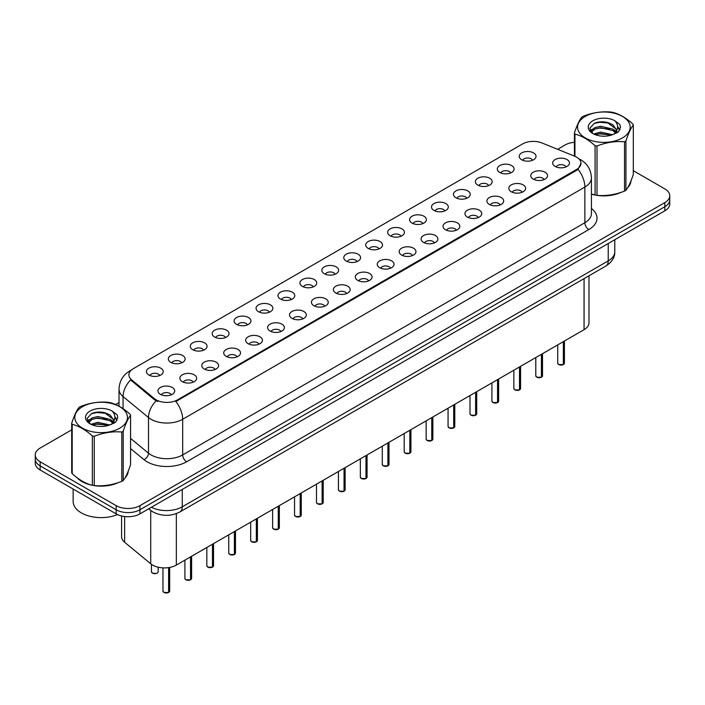<?xml version="1.0" encoding="UTF-8"?>
<svg xmlns="http://www.w3.org/2000/svg" width="705" height="705" viewBox="0 0 705 705"><rect width="100%" height="100%" fill="white"/><g stroke="black" fill="none" stroke-linecap="round" stroke-linejoin="round"><path stroke-width="1.06" d="M499.757 172.434A8.398 4.847 180 0 1 498.091 171.068A8.398 4.847 180 0 1 500.876 165.041A8.398 4.847 180 0 1 511.636 165.578A8.398 4.847 180 0 1 513.302 171.068A8.398 4.847 180 0 1 499.757 172.434M510.614 172.936A5.041 2.908 0 0 0 509.257 171.518A5.041 2.908 0 0 0 504.295 170.786A5.041 2.908 0 0 0 500.779 172.936M477.831 185.098A8.398 4.847 180 0 1 476.166 183.723A8.398 4.847 180 0 1 478.942 177.704A8.398 4.847 180 0 1 489.702 178.242A8.398 4.847 180 0 1 491.367 183.723A8.398 4.847 180 0 1 477.831 185.098M488.68 185.6A5.041 2.908 0 0 0 487.331 184.181A5.041 2.908 0 0 0 482.361 183.45A5.041 2.908 0 0 0 478.854 185.6M455.897 197.761A8.398 4.847 180 0 1 454.232 196.387A8.398 4.847 180 0 1 457.016 190.359A8.398 4.847 180 0 1 467.776 190.905A8.398 4.847 180 0 1 469.442 196.387A8.398 4.847 180 0 1 455.897 197.761M466.754 198.264A5.041 2.908 0 0 0 465.397 196.845A5.041 2.908 0 0 0 460.435 196.105A5.041 2.908 0 0 0 456.919 198.264M433.972 210.416A8.398 4.847 180 0 1 432.297 209.05A8.398 4.847 180 0 1 435.082 203.022A8.398 4.847 180 0 1 445.842 203.56A8.398 4.847 180 0 1 447.508 209.05A8.398 4.847 180 0 1 433.972 210.416M444.82 210.927A5.041 2.908 0 0 0 443.471 209.508A5.041 2.908 0 0 0 438.501 208.768A5.041 2.908 0 0 0 434.994 210.927M412.037 223.08A8.398 4.847 180 0 1 410.372 221.714A8.398 4.847 180 0 1 413.148 215.686A8.398 4.847 180 0 1 423.916 216.224A8.398 4.847 180 0 1 425.582 221.714A8.398 4.847 180 0 1 412.037 223.08M422.885 223.582A5.041 2.908 0 0 0 421.537 222.172A5.041 2.908 0 0 0 416.576 221.432A5.041 2.908 0 0 0 413.06 223.582M390.103 235.743A8.398 4.847 180 0 1 388.437 234.368A8.398 4.847 180 0 1 391.222 228.35A8.398 4.847 180 0 1 401.982 228.887A8.398 4.847 180 0 1 403.648 234.368A8.398 4.847 180 0 1 390.103 235.743M400.96 236.245A5.041 2.908 0 0 0 399.603 234.827A5.041 2.908 0 0 0 394.641 234.095A5.041 2.908 0 0 0 391.125 236.245M368.177 248.407A8.398 4.847 180 0 1 366.512 247.032A8.398 4.847 180 0 1 369.288 241.004A8.398 4.847 180 0 1 380.048 241.551A8.398 4.847 180 0 1 381.722 247.032A8.398 4.847 180 0 1 368.177 248.407M379.026 248.909A5.041 2.908 0 0 0 377.677 247.49A5.041 2.908 0 0 0 372.716 246.75A5.041 2.908 0 0 0 369.2 248.909M346.243 261.07A8.398 4.847 180 0 1 344.578 259.696A8.398 4.847 180 0 1 347.362 253.668A8.398 4.847 180 0 1 358.122 254.205A8.398 4.847 180 0 1 359.788 259.696A8.398 4.847 180 0 1 346.243 261.07M357.1 261.573A5.041 2.908 0 0 0 355.743 260.154A5.041 2.908 0 0 0 350.782 259.414A5.041 2.908 0 0 0 347.265 261.573M324.318 273.725A8.398 4.847 180 0 1 322.652 272.359A8.398 4.847 180 0 1 325.428 266.331A8.398 4.847 180 0 1 336.188 266.869A8.398 4.847 180 0 1 337.854 272.359A8.398 4.847 180 0 1 324.318 273.725M335.166 274.227A5.041 2.908 0 0 0 333.817 272.817A5.041 2.908 0 0 0 328.856 272.077A5.041 2.908 0 0 0 325.34 274.227M302.383 286.389A8.398 4.847 180 0 1 300.718 285.014A8.398 4.847 180 0 1 303.502 278.995A8.398 4.847 180 0 1 314.263 279.532A8.398 4.847 180 0 1 315.928 285.014A8.398 4.847 180 0 1 302.383 286.389M313.24 286.891A5.041 2.908 0 0 0 311.883 285.472A5.041 2.908 0 0 0 306.922 284.741A5.041 2.908 0 0 0 303.406 286.891M280.458 299.052A8.398 4.847 180 0 1 278.783 297.677A8.398 4.847 180 0 1 281.568 291.65A8.398 4.847 180 0 1 292.328 292.196A8.398 4.847 180 0 1 293.994 297.677A8.398 4.847 180 0 1 280.458 299.052M291.306 299.555A5.041 2.908 0 0 0 289.958 298.136A5.041 2.908 0 0 0 284.987 297.395A5.041 2.908 0 0 0 281.48 299.555M258.524 311.716A8.398 4.847 180 0 1 256.858 310.341A8.398 4.847 180 0 1 259.643 304.313A8.398 4.847 180 0 1 270.403 304.86A8.398 4.847 180 0 1 272.068 310.341A8.398 4.847 180 0 1 258.524 311.716M269.38 312.218A5.041 2.908 0 0 0 268.023 310.799A5.041 2.908 0 0 0 263.062 310.059A5.041 2.908 0 0 0 259.546 312.218M236.589 324.37A8.398 4.847 180 0 1 234.924 323.005A8.398 4.847 180 0 1 237.708 316.977A8.398 4.847 180 0 1 248.468 317.514A8.398 4.847 180 0 1 250.134 323.005A8.398 4.847 180 0 1 236.589 324.37M247.446 324.873A5.041 2.908 0 0 0 246.098 323.463A5.041 2.908 0 0 0 241.128 322.723A5.041 2.908 0 0 0 237.62 324.873M214.664 337.034A8.398 4.847 180 0 1 212.998 335.659A8.398 4.847 180 0 1 215.774 329.64A8.398 4.847 180 0 1 226.534 330.178A8.398 4.847 180 0 1 228.208 335.659A8.398 4.847 180 0 1 214.664 337.034M225.512 337.536A5.041 2.908 0 0 0 224.164 336.118A5.041 2.908 0 0 0 219.202 335.386A5.041 2.908 0 0 0 215.686 337.536M192.729 349.698A8.398 4.847 180 0 1 191.064 348.323A8.398 4.847 180 0 1 193.849 342.295A8.398 4.847 180 0 1 204.609 342.841A8.398 4.847 180 0 1 206.274 348.323A8.398 4.847 180 0 1 192.729 349.698M203.586 350.2A5.041 2.908 0 0 0 202.229 348.781A5.041 2.908 0 0 0 197.268 348.041A5.041 2.908 0 0 0 193.752 350.2M170.804 362.361A8.398 4.847 180 0 1 169.138 360.986A8.398 4.847 180 0 1 171.914 354.959A8.398 4.847 180 0 1 182.674 355.505A8.398 4.847 180 0 1 184.34 360.986A8.398 4.847 180 0 1 170.804 362.361M181.652 362.863A5.041 2.908 0 0 0 180.304 361.445A5.041 2.908 0 0 0 175.342 360.704A5.041 2.908 0 0 0 171.826 362.863M148.87 375.016A8.398 4.847 180 0 1 147.204 373.65A8.398 4.847 180 0 1 149.989 367.622A8.398 4.847 180 0 1 160.749 368.16A8.398 4.847 180 0 1 162.414 373.65A8.398 4.847 180 0 1 148.87 375.016M159.727 375.518A5.041 2.908 0 0 0 158.369 374.108A5.041 2.908 0 0 0 153.408 373.368A5.041 2.908 0 0 0 149.892 375.518M521.691 159.771A8.398 4.847 180 0 1 520.026 158.405A8.398 4.847 180 0 1 522.802 152.377A8.398 4.847 180 0 1 533.562 152.915A8.398 4.847 180 0 1 535.227 158.405A8.398 4.847 180 0 1 521.691 159.771M532.539 160.282A5.041 2.908 0 0 0 531.191 158.863A5.041 2.908 0 0 0 526.23 158.123A5.041 2.908 0 0 0 522.713 160.282M533.209 179.088A8.398 4.847 180 0 1 531.544 177.713A8.398 4.847 180 0 1 534.32 171.694A8.398 4.847 180 0 1 545.088 172.231A8.398 4.847 180 0 1 546.754 177.713A8.398 4.847 180 0 1 533.209 179.088M544.057 179.59A5.041 2.908 0 0 0 542.709 178.171A5.041 2.908 0 0 0 537.748 177.44A5.041 2.908 0 0 0 534.231 179.59M511.275 191.751A8.398 4.847 180 0 1 509.609 190.376A8.398 4.847 180 0 1 512.394 184.349A8.398 4.847 180 0 1 523.154 184.895A8.398 4.847 180 0 1 524.82 190.376A8.398 4.847 180 0 1 511.275 191.751M522.132 192.254A5.041 2.908 0 0 0 520.775 190.835A5.041 2.908 0 0 0 515.813 190.094A5.041 2.908 0 0 0 512.297 192.254M489.349 204.406A8.398 4.847 180 0 1 487.684 203.04A8.398 4.847 180 0 1 490.46 197.012A8.398 4.847 180 0 1 501.22 197.55A8.398 4.847 180 0 1 502.885 203.04A8.398 4.847 180 0 1 489.349 204.406M500.197 204.908A5.041 2.908 0 0 0 498.849 203.498A5.041 2.908 0 0 0 493.888 202.758A5.041 2.908 0 0 0 490.372 204.908M467.415 217.069A8.398 4.847 180 0 1 465.749 215.704A8.398 4.847 180 0 1 468.534 209.676A8.398 4.847 180 0 1 479.294 210.213A8.398 4.847 180 0 1 480.96 215.704A8.398 4.847 180 0 1 467.415 217.069M478.272 217.572A5.041 2.908 0 0 0 476.915 216.153A5.041 2.908 0 0 0 471.953 215.422A5.041 2.908 0 0 0 468.437 217.572M445.489 229.733A8.398 4.847 180 0 1 443.824 228.358A8.398 4.847 180 0 1 446.6 222.339A8.398 4.847 180 0 1 457.36 222.877A8.398 4.847 180 0 1 459.025 228.358A8.398 4.847 180 0 1 445.489 229.733M456.338 230.235A5.041 2.908 0 0 0 454.989 228.817A5.041 2.908 0 0 0 450.028 228.085A5.041 2.908 0 0 0 446.512 230.235M423.555 242.397A8.398 4.847 180 0 1 421.89 241.022A8.398 4.847 180 0 1 424.674 234.994A8.398 4.847 180 0 1 435.434 235.54A8.398 4.847 180 0 1 437.1 241.022A8.398 4.847 180 0 1 423.555 242.397M434.412 242.899A5.041 2.908 0 0 0 433.055 241.48A5.041 2.908 0 0 0 428.094 240.74A5.041 2.908 0 0 0 424.577 242.899M401.63 255.051A8.398 4.847 180 0 1 399.955 253.685A8.398 4.847 180 0 1 402.74 247.658A8.398 4.847 180 0 1 413.5 248.195A8.398 4.847 180 0 1 415.166 253.685A8.398 4.847 180 0 1 401.63 255.051M412.478 255.562A5.041 2.908 0 0 0 411.13 254.144A5.041 2.908 0 0 0 406.159 253.403A5.041 2.908 0 0 0 402.652 255.562M379.695 267.715A8.398 4.847 180 0 1 378.03 266.349A8.398 4.847 180 0 1 380.815 260.321A8.398 4.847 180 0 1 391.575 260.859A8.398 4.847 180 0 1 393.24 266.349A8.398 4.847 180 0 1 379.695 267.715M390.552 268.217A5.041 2.908 0 0 0 389.195 266.798A5.041 2.908 0 0 0 384.234 266.067A5.041 2.908 0 0 0 380.718 268.217M357.761 280.379A8.398 4.847 180 0 1 356.095 279.004A8.398 4.847 180 0 1 358.88 272.985A8.398 4.847 180 0 1 369.64 273.522A8.398 4.847 180 0 1 371.306 279.004A8.398 4.847 180 0 1 357.761 280.379M368.618 280.881A5.041 2.908 0 0 0 367.27 279.462A5.041 2.908 0 0 0 362.3 278.731A5.041 2.908 0 0 0 358.792 280.881M335.836 293.042A8.398 4.847 180 0 1 334.17 291.667A8.398 4.847 180 0 1 336.946 285.64A8.398 4.847 180 0 1 347.706 286.186A8.398 4.847 180 0 1 349.38 291.667A8.398 4.847 180 0 1 335.836 293.042M346.684 293.544A5.041 2.908 0 0 0 345.335 292.126A5.041 2.908 0 0 0 340.374 291.385A5.041 2.908 0 0 0 336.858 293.544M313.901 305.697A8.398 4.847 180 0 1 312.236 304.331A8.398 4.847 180 0 1 315.02 298.303A8.398 4.847 180 0 1 325.781 298.841A8.398 4.847 180 0 1 327.446 304.331A8.398 4.847 180 0 1 313.901 305.697M324.758 306.208A5.041 2.908 0 0 0 323.401 304.789A5.041 2.908 0 0 0 318.44 304.049A5.041 2.908 0 0 0 314.923 306.208M291.976 318.36A8.398 4.847 180 0 1 290.31 316.994A8.398 4.847 180 0 1 293.086 310.967A8.398 4.847 180 0 1 303.846 311.504A8.398 4.847 180 0 1 305.512 316.994A8.398 4.847 180 0 1 291.976 318.36M302.824 318.863A5.041 2.908 0 0 0 301.476 317.453A5.041 2.908 0 0 0 296.514 316.712A5.041 2.908 0 0 0 292.998 318.863M270.041 331.024A8.398 4.847 180 0 1 268.376 329.649A8.398 4.847 180 0 1 271.161 323.63A8.398 4.847 180 0 1 281.921 324.168A8.398 4.847 180 0 1 283.586 329.649A8.398 4.847 180 0 1 270.041 331.024M280.898 331.526A5.041 2.908 0 0 0 279.541 330.107A5.041 2.908 0 0 0 274.58 329.376A5.041 2.908 0 0 0 271.064 331.526M248.116 343.688A8.398 4.847 180 0 1 246.45 342.313A8.398 4.847 180 0 1 249.226 336.285A8.398 4.847 180 0 1 259.986 336.831A8.398 4.847 180 0 1 261.652 342.313A8.398 4.847 180 0 1 248.116 343.688M258.964 344.19A5.041 2.908 0 0 0 257.616 342.771A5.041 2.908 0 0 0 252.646 342.031A5.041 2.908 0 0 0 249.138 344.19M226.182 356.351A8.398 4.847 180 0 1 224.516 354.976A8.398 4.847 180 0 1 227.301 348.949A8.398 4.847 180 0 1 238.061 349.486A8.398 4.847 180 0 1 239.726 354.976A8.398 4.847 180 0 1 226.182 356.351M237.039 356.853A5.041 2.908 0 0 0 235.681 355.435A5.041 2.908 0 0 0 230.72 354.694A5.041 2.908 0 0 0 227.204 356.853M204.247 369.006A8.398 4.847 180 0 1 202.582 367.64A8.398 4.847 180 0 1 205.366 361.612A8.398 4.847 180 0 1 216.127 362.15A8.398 4.847 180 0 1 217.792 367.64A8.398 4.847 180 0 1 204.247 369.006M215.104 369.508A5.041 2.908 0 0 0 213.756 368.098A5.041 2.908 0 0 0 208.786 367.358A5.041 2.908 0 0 0 205.278 369.508M182.322 381.669A8.398 4.847 180 0 1 180.656 380.295A8.398 4.847 180 0 1 183.432 374.276A8.398 4.847 180 0 1 194.201 374.813A8.398 4.847 180 0 1 195.867 380.295A8.398 4.847 180 0 1 182.322 381.669M193.17 382.172A5.041 2.908 0 0 0 191.822 380.753A5.041 2.908 0 0 0 186.86 380.021A5.041 2.908 0 0 0 183.344 382.172M160.387 394.333A8.398 4.847 180 0 1 158.722 392.958A8.398 4.847 180 0 1 161.507 386.93A8.398 4.847 180 0 1 172.267 387.477A8.398 4.847 180 0 1 173.932 392.958A8.398 4.847 180 0 1 160.387 394.333M171.244 394.835A5.041 2.908 0 0 0 169.887 393.416A5.041 2.908 0 0 0 164.926 392.676A5.041 2.908 0 0 0 161.41 394.835M555.143 166.424A8.398 4.847 180 0 1 553.469 165.058A8.398 4.847 180 0 1 556.254 159.03A8.398 4.847 180 0 1 567.014 159.568A8.398 4.847 180 0 1 568.679 165.058A8.398 4.847 180 0 1 555.143 166.424M565.992 166.926A5.041 2.908 0 0 0 564.643 165.508A5.041 2.908 0 0 0 559.673 164.776A5.041 2.908 0 0 0 556.166 166.926M574.54 156.149A15.113 8.724 180 0 1 576.558 157.127A15.113 8.724 180 0 1 580.982 163.296A15.113 8.724 180 0 1 576.558 169.464L177.528 399.841A15.113 8.724 180 0 1 154.465 398.677L131.641 379.854A15.113 8.724 180 0 1 128.9 374.849A15.113 8.724 180 0 1 133.333 368.68L522.581 143.943A15.113 8.724 180 0 1 541.942 142.965L574.54 156.149M588.992 275.778L588.992 322.828A16.797 9.694 180 0 1 584.066 329.684L176.347 565.075A16.797 9.694 180 0 1 150.72 563.78L124.635 542.277A16.797 9.694 180 0 1 121.595 536.716L121.595 515.981M77.012 477.655A27.151 15.677 0 0 0 81.93 481.541A27.151 15.677 0 0 0 92.047 485.234M580.982 163.296L578.021 169.306L576.558 170.372L175.827 401.515A19.59 11.315 60 0 1 182.674 419.263A22.393 12.928 180 0 1 151.011 419.263A22.393 12.928 180 0 1 148.499 417.536L123.067 396.571A22.393 12.928 180 0 1 119.022 389.151L119.022 406.177M71.69 429.865L40.167 448.063A16.797 9.694 0 0 0 35.25 454.919L35.25 463.15A16.797 9.694 0 0 0 40.167 470.006L116.175 513.883L116.175 509.768A16.797 9.694 0 0 0 139.925 509.768L664.833 206.715A16.797 9.694 0 0 0 669.75 199.859A16.797 9.694 0 0 1 664.833 206.715L139.925 509.768A16.797 9.694 0 0 1 116.175 509.768L40.167 465.89L116.175 509.768L116.175 505.652A16.797 9.694 0 0 0 139.925 505.652L664.833 202.608A16.797 9.694 0 0 0 669.75 195.752A16.797 9.694 0 0 0 664.833 188.896L633.31 170.698M35.25 459.034A16.797 9.694 0 0 0 40.167 465.89A16.797 9.694 0 0 1 35.25 459.034M157.858 401.515L154.465 399.797L130.619 379.942A19.59 13.104 129.5 0 0 123.067 396.571L123.067 408.662M591.424 194.139A27.151 15.677 0 0 0 594.782 194.977M596.077 195.223A27.151 15.677 0 0 0 620.973 192.386M627.644 187.777A27.151 15.677 0 0 0 631.001 180.806M93.342 485.481A27.151 15.677 0 0 0 118.237 482.634M124.908 478.025A27.151 15.677 0 0 0 128.266 471.063M574.425 142.278A16.797 9.694 0 0 0 565.075 145.01L557.629 149.31M119.022 402.537L115.594 404.52M102.251 412.222L101.793 412.487M87.464 420.753L89.782 419.413M35.25 454.919A16.797 9.694 0 0 0 40.167 461.775L116.175 505.652M116.175 513.883A16.797 9.694 0 0 0 139.925 513.883L664.833 210.83A16.797 9.694 0 0 0 669.75 203.974L669.75 195.752M563.321 364.6L558.721 364.538L557.717 363.11A3.358 1.939 0 0 0 558.704 364.485A3.358 1.939 0 0 0 563.348 364.547L563.269 364.591A3.243 1.877 180 0 1 558.783 364.529M563.348 364.406L563.551 341.528M563.348 364.547L563.348 341.643M541.396 377.254L536.796 377.201L535.791 375.774A3.358 1.939 0 0 0 536.769 377.149A3.358 1.939 0 0 0 541.414 377.201L541.343 377.245A3.243 1.877 180 0 1 536.849 377.193M541.414 377.069L541.625 354.192M541.414 377.201L541.414 354.307M519.462 389.918L514.861 389.856L513.857 388.437A3.358 1.939 0 0 0 514.844 389.812A3.358 1.939 0 0 0 519.488 389.865L519.409 389.909A3.243 1.877 180 0 1 514.923 389.856M519.488 389.733L519.691 366.847M519.488 389.865L519.488 366.97M497.527 402.581L492.936 402.52L491.923 401.101A3.358 1.939 0 0 0 492.91 402.467A3.358 1.939 0 0 0 497.554 402.529L497.483 402.573A3.243 1.877 180 0 1 492.989 402.52M497.554 402.388L497.765 379.51M497.554 402.529L497.554 379.634M475.602 415.245L471.002 415.183L469.997 413.764A3.358 1.939 0 0 0 470.984 415.13A3.358 1.939 0 0 0 475.628 415.192L475.549 415.236A3.243 1.877 180 0 1 471.063 415.174M475.628 415.051L475.831 392.174M475.628 415.192L475.628 392.288M591.424 193.954A26.869 15.51 0 0 0 592.033 194.139M599.276 195.496A26.869 15.51 0 0 0 619.184 192.959M628.261 186.719A26.869 15.51 0 0 0 630.596 181.793M78.14 478.492A26.869 15.51 0 0 0 82.133 481.427A26.869 15.51 0 0 0 89.297 484.388M96.541 485.745A26.869 15.51 0 0 0 116.448 483.207M125.516 476.977A26.869 15.51 0 0 0 127.861 472.05M73.144 489.041L73.144 501.449A27.989 16.162 0 0 0 81.339 512.879A27.989 16.162 0 0 0 117.488 514.571M585.265 116.44A26.314 15.193 -0 0 0 585.265 137.924A26.314 15.193 -0 0 0 622.471 137.924A26.314 15.193 -0 0 0 622.471 116.44A26.314 15.193 -0 0 0 585.265 116.44M591.424 193.919L595.09 195.065A30.227 17.458 -0 0 0 597.003 195.356C606.141 196.157 615.315 194.739 624.533 191.099A30.227 17.458 -0 0 0 625.247 190.702A30.227 17.458 -0 0 0 625.934 190.288C628.384 187.23 630.843 181.934 633.31 174.399L633.31 125.067A30.227 17.458 -0 0 0 632.799 123.965C626.066 117.858 619.342 113.981 612.645 112.333A30.227 17.458 -0 0 0 610.733 112.033C601.515 111.249 592.341 112.668 583.202 116.29A30.227 17.458 -0 0 0 582.489 116.686A30.227 17.458 -0 0 0 581.801 117.1C579.334 120.211 576.875 125.508 574.425 132.989A30.227 17.458 -0 0 0 574.936 134.1L574.936 156.316M595.09 195.065L595.09 145.732C588.358 139.634 581.643 135.757 574.936 134.1M595.09 145.732A30.227 17.458 -0 0 0 597.003 146.032L597.003 195.356M624.533 191.099L624.533 141.767C615.394 140.974 606.221 142.392 597.003 146.032M624.533 141.767A30.227 17.458 -0 0 0 625.247 141.37A30.227 17.458 -0 0 0 625.934 140.965L625.934 190.288M612.574 134.708L600.554 132.047L593.733 134.065M610.9 135.254L600.554 133.501L595.267 134.725M615.862 132.17L612.918 129.121L600.554 126.248L594.817 127.675L591.504 130.504L591.072 132.038M615.394 132.893L612.918 130.575L600.554 127.693L594.817 129.121L591.336 132.32M614.266 134.144L616.232 131.421L616.663 129.508L607.067 122.353C602.282 121.375 598.025 121.718 594.289 123.366L589.785 128.275L592.808 133.536A15.642 9.033 -0 0 0 612.363 134.77L618.461 131.809L620.515 127.182L619.81 124.424L614.689 120.661A15.642 9.033 -0 0 0 592.808 120.802A15.642 9.033 -0 0 0 592.808 133.571M615.994 133.386L616.663 130.654M616.628 130.081L612.918 124.767L607.402 122.414M614.689 120.661C617.941 123.974 618.461 127.561 616.232 131.412M574.425 156.105L574.425 132.989M633.31 125.067C630.86 128.134 628.402 133.43 625.934 140.965M609.754 134.77L599.558 133.897L595.505 134.629M617.201 132.707L616.478 132.135M616.047 131.817L615.324 131.341M609.754 128.962L599.558 128.09L595.505 128.83M591.583 130.354L590.393 131.095M619.739 130.081L617.598 127.261M609.79 123.163L599.558 122.282L594.103 123.454M620.515 127.323L619.81 124.424M617.659 132.399L616.611 131.5M616.293 131.271L613.791 129.773M592.57 129.138L590.12 130.566M619.915 129.738L617.589 126.53M82.529 406.697A26.314 15.193 -0 0 0 82.529 428.182A26.314 15.193 -0 0 0 119.735 428.182A26.314 15.193 -0 0 0 119.735 406.697A26.314 15.193 -0 0 0 82.529 406.697M79.753 406.944A30.227 17.458 -0 0 0 79.066 407.358C76.598 410.46 74.14 415.756 71.69 423.247A30.227 17.458 -0 0 0 72.201 424.348L72.201 473.681C78.907 479.761 85.622 483.639 92.355 485.313A30.227 17.458 -0 0 0 94.267 485.613C103.406 486.406 112.58 484.987 121.798 481.356A30.227 17.458 -0 0 0 122.511 480.951A30.227 17.458 -0 0 0 123.199 480.546C125.649 477.479 128.107 472.183 130.575 464.648L130.575 415.324A30.227 17.458 -0 0 0 130.064 414.214C123.322 408.116 116.607 404.238 109.909 402.581A30.227 17.458 -0 0 0 107.997 402.291C98.779 401.498 89.606 402.916 80.467 406.547A30.227 17.458 -0 0 0 79.753 406.944M92.355 485.313L92.355 435.99C85.622 429.883 78.907 426.005 72.201 424.348M92.355 435.99A30.227 17.458 -0 0 0 94.267 436.28L94.267 485.613M121.798 481.356L121.798 432.024C112.659 431.222 103.485 432.641 94.267 436.28M121.798 432.024A30.227 17.458 -0 0 0 122.511 431.627A30.227 17.458 -0 0 0 123.199 431.213L123.199 480.546M71.69 423.247L71.69 472.579A30.227 17.458 -0 0 0 72.201 473.681M109.839 424.956L97.819 422.304L90.998 424.313M108.165 425.503L97.819 423.749L92.531 424.983M113.126 422.418L110.183 419.378L97.819 416.496L92.082 417.924L88.768 420.753L88.336 422.295M112.659 423.141L110.183 420.832L97.819 417.95L92.082 419.378L88.601 422.577M111.531 424.401L113.496 421.678L113.928 419.757L104.331 412.601C99.546 411.632 95.281 411.967 91.553 413.615L87.05 418.532L90.073 423.793M113.249 423.635L113.928 420.911M113.893 420.33L110.183 415.025L104.666 412.672M90.073 411.05A15.642 9.033 -0 0 0 90.073 423.82A15.642 9.033 -0 0 0 109.627 425.018L115.726 422.066L117.779 417.439L117.074 414.681L111.945 410.918A15.642 9.033 -0 0 0 90.073 411.05M111.945 410.918C115.206 414.232 115.726 417.809 113.496 421.669M130.575 415.324C128.125 418.382 125.666 423.679 123.199 431.213M107.01 425.018L96.823 424.146L92.769 424.886M114.457 422.956L113.743 422.383M113.311 422.075L112.588 421.599M107.01 419.211L96.823 418.338L92.769 419.078M88.848 420.612L87.649 421.352M117.004 420.33L114.853 417.51M107.054 413.421L96.823 412.54L91.368 413.703M117.779 417.58L117.074 414.681M114.924 422.656L113.875 421.757M113.558 421.519L111.055 420.021M117.18 419.986L114.853 416.787M453.667 427.9L449.076 427.847L448.063 426.419A3.358 1.939 0 0 0 449.05 427.794A3.358 1.939 0 0 0 453.694 427.856L453.615 427.891A3.243 1.877 180 0 1 449.129 427.838M453.694 427.715L453.905 404.837M453.694 427.856L453.694 404.952M431.742 440.563L427.142 440.502L426.137 439.083A3.358 1.939 0 0 0 427.115 440.458A3.358 1.939 0 0 0 431.76 440.51L431.689 440.555A3.243 1.877 180 0 1 427.195 440.502M431.76 440.378L431.971 417.492M431.76 440.51L431.76 417.616M409.808 453.227L405.208 453.165L404.203 451.746A3.358 1.939 0 0 0 405.19 453.112A3.358 1.939 0 0 0 409.834 453.174L409.755 453.218A3.243 1.877 180 0 1 405.269 453.165M409.834 453.033L410.037 430.156M409.834 453.174L409.834 430.279M387.882 465.89L383.282 465.829L382.277 464.41A3.358 1.939 0 0 0 383.256 465.776A3.358 1.939 0 0 0 387.9 465.838L387.829 465.882A3.243 1.877 180 0 1 383.335 465.82M387.9 465.697L388.111 442.819M387.9 465.838L387.9 442.934M365.948 478.545L361.348 478.492L360.343 477.065A3.358 1.939 0 0 0 361.33 478.439A3.358 1.939 0 0 0 365.974 478.501L365.895 478.545A3.243 1.877 180 0 1 361.409 478.483M365.974 478.36L366.177 455.483M365.974 478.501L365.974 455.597M344.022 491.209L339.422 491.156L338.418 489.728A3.358 1.939 0 0 0 339.396 491.103A3.358 1.939 0 0 0 344.04 491.156L343.969 491.2A3.243 1.877 180 0 1 339.475 491.147M344.04 491.024L344.251 468.138M344.04 491.156L344.04 468.261M322.088 503.872L317.488 503.811L316.483 502.392A3.358 1.939 0 0 0 317.47 503.758A3.358 1.939 0 0 0 322.114 503.819L322.035 503.863A3.243 1.877 180 0 1 317.55 503.811M322.114 503.678L322.317 480.801M322.114 503.819L322.114 480.925M300.154 516.536L295.562 516.474L294.549 515.055A3.358 1.939 0 0 0 295.536 516.421A3.358 1.939 0 0 0 300.18 516.483L300.101 516.527A3.243 1.877 180 0 1 295.615 516.465M300.18 516.342L300.392 493.465M300.18 516.483L300.18 493.579M278.228 529.191L273.628 529.138L272.623 527.71A3.358 1.939 0 0 0 273.602 529.085A3.358 1.939 0 0 0 278.246 529.147L278.175 529.191A3.243 1.877 180 0 1 273.681 529.129M278.246 529.006L278.457 506.128M278.246 529.147L278.246 506.243M256.294 541.854L251.703 541.801L250.689 540.374A3.358 1.939 0 0 0 251.676 541.748A3.358 1.939 0 0 0 256.32 541.801L256.241 541.845A3.243 1.877 180 0 1 251.756 541.792M256.32 541.669L256.523 518.783M256.32 541.801L256.32 518.906M234.368 554.518L229.768 554.456L228.764 553.037A3.358 1.939 0 0 0 229.742 554.403A3.358 1.939 0 0 0 234.386 554.465L234.316 554.509A3.243 1.877 180 0 1 229.821 554.456M234.386 554.324L234.598 531.447M234.386 554.465L234.386 531.57M212.434 567.181L207.834 567.12L206.829 565.701A3.358 1.939 0 0 0 207.816 567.067A3.358 1.939 0 0 0 212.461 567.128L212.381 567.173A3.243 1.877 180 0 1 207.896 567.111M212.461 566.987L212.663 544.11M212.461 567.128L212.461 544.225M190.509 579.836L185.909 579.783L184.904 578.356A3.358 1.939 0 0 0 185.882 579.73A3.358 1.939 0 0 0 190.526 579.792L190.456 579.836A3.243 1.877 180 0 1 185.961 579.774M190.526 579.651L190.738 556.774M190.526 579.792L190.526 556.888M168.574 592.5L163.974 592.447L162.97 591.019A3.358 1.939 0 0 0 163.957 592.394A3.358 1.939 0 0 0 168.601 592.447L168.521 592.491A3.243 1.877 180 0 1 164.036 592.438M168.601 592.315L168.803 567.587M168.601 592.447L168.601 567.622M131.641 379.854L131.641 380.973M154.465 398.677L154.465 399.797M177.528 399.841L177.528 400.748M576.558 169.464L576.558 170.372M584.066 278.616L584.066 329.684M124.635 516.518L124.635 542.277M150.72 510.455L150.72 563.78M176.347 513.61L176.347 565.075M591.424 208.451A27.989 16.162 180 0 1 588.825 229.574L186.64 461.775A5.596 3.234 60 0 1 182.674 454.919L584.868 222.718A22.393 12.928 0 0 0 591.424 213.571L591.424 177.924A22.393 12.928 180 0 1 584.868 187.063A19.59 11.315 -120 0 0 578.021 169.306M186.64 461.775A27.989 16.162 180 0 1 147.054 461.775A27.989 16.162 180 0 1 143.917 459.616L130.575 448.618M156.131 400.828A19.59 13.104 129.5 0 0 148.499 417.536L148.499 453.192A22.393 12.928 0 0 0 151.011 454.919A22.393 12.928 0 0 0 182.674 454.919L182.674 419.263L584.868 187.063L584.868 222.718A5.596 3.234 60 0 0 588.825 229.574M130.954 370.46A19.59 11.315 -120 0 0 129.632 371.041C122.934 375.069 119.401 381.105 119.022 389.151M139.925 505.652L139.925 513.883M664.833 202.608L664.833 210.83M40.167 461.775L40.167 470.006M130.575 438.413L148.499 453.192A5.596 3.745 -50.5 0 1 143.917 459.616M151.425 507.248A22.393 12.928 0 0 0 182.278 506.798L608.221 260.885A22.393 12.928 0 0 0 614.786 251.747C614.945 257.299 611.984 262.057 605.903 266.014L179.96 511.927A11.201 6.468 60 0 0 182.278 506.798L182.278 489.429M608.221 243.516L608.221 260.885A11.201 6.468 60 0 1 605.903 266.014M148.993 508.649A11.201 7.491 129.5 0 0 150.156 510.006L148.711 508.816M563.551 364.423A3.358 1.939 0 0 0 564.432 363.11L564.432 341.017M541.625 377.087A3.358 1.939 0 0 0 542.506 375.774L542.506 353.681M519.691 389.75A3.358 1.939 0 0 0 520.572 388.437L520.572 366.336M497.765 402.405A3.358 1.939 0 0 0 498.647 401.101L498.647 378.999M475.831 415.069A3.358 1.939 0 0 0 476.712 413.764L476.712 391.663M453.905 427.732A3.358 1.939 0 0 0 454.787 426.419L454.787 404.326M431.971 440.396A3.358 1.939 0 0 0 432.852 439.083L432.852 416.99M410.037 453.051A3.358 1.939 0 0 0 410.927 451.746L410.927 429.645M388.111 465.714A3.358 1.939 0 0 0 388.993 464.41L388.993 442.308M366.177 478.378A3.358 1.939 0 0 0 367.058 477.065L367.058 454.972M344.251 491.041A3.358 1.939 0 0 0 345.133 489.728L345.133 467.635M322.317 503.705A3.358 1.939 0 0 0 323.198 502.392L323.198 480.29M300.392 516.36A3.358 1.939 0 0 0 301.273 515.055L301.273 492.954M278.457 529.023A3.358 1.939 0 0 0 279.339 527.71L279.339 505.617M256.523 541.687A3.358 1.939 0 0 0 257.413 540.374L257.413 518.281M234.598 554.35A3.358 1.939 0 0 0 235.479 553.037L235.479 530.936M212.663 567.005A3.358 1.939 0 0 0 213.544 565.701L213.544 543.599M190.738 579.669A3.358 1.939 0 0 0 191.619 578.356L191.619 556.263M168.803 592.332A3.358 1.939 0 0 0 169.685 591.019L169.685 567.437M152.43 573.077A3.358 1.939 0 0 0 156.096 573.5A3.358 1.939 0 0 0 158.167 571.711C157.911 573.35 156.008 573.826 152.456 573.13L151.452 571.711A3.358 1.939 0 0 0 152.43 573.077M157.144 573.103A3.243 1.877 180 0 1 152.509 573.121M591.424 177.924C591.046 169.87 587.512 163.833 580.805 159.806L578.805 158.784M131.474 369.975L129.632 371.041M179.96 511.927C170.954 516.457 161.938 516.457 152.932 511.927L150.156 510.006M614.786 251.747L614.786 239.726M557.717 363.11L557.717 344.895M564.432 363.11L563.533 364.476M535.791 375.774L535.791 357.558M542.506 375.774L541.599 377.14M513.857 388.437L513.857 370.222M520.572 388.437L519.673 389.794M491.923 401.101L491.923 382.877M498.647 401.101L497.739 402.458M469.997 413.764L469.997 395.54M476.712 413.764L475.804 415.122M630.737 182.454L630.737 181.449M128.002 472.702L128.002 471.707M448.063 426.419L448.063 408.204M454.787 426.419L453.879 427.785M426.137 439.083L426.137 420.867M432.852 439.083L431.945 440.449M404.203 451.746L404.203 433.522M410.927 451.746L410.019 453.103M382.277 464.41L382.277 446.186M388.993 464.41L388.085 465.767M360.343 477.065L360.343 458.849M367.058 477.065L366.159 478.431M338.418 489.728L338.418 471.513M345.133 489.728L344.225 491.094M316.483 502.392L316.483 484.168M323.198 502.392L322.3 503.749M294.549 515.055L294.549 496.831M301.273 515.055L300.365 516.413M272.623 527.71L272.623 509.495M279.339 527.71L278.431 529.076M250.689 540.374L250.689 522.158M257.413 540.374L256.505 541.74M228.764 553.037L228.764 534.813M235.479 553.037L234.571 554.394M206.829 565.701L206.829 547.477M213.544 565.701L212.646 567.058M184.904 578.356L184.904 560.14M191.619 578.356L190.711 579.721M162.97 591.019L162.97 567.877M169.685 591.019L168.786 592.385M158.167 571.711L158.167 567.208M151.452 571.711L151.452 564.344"/></g></svg>
